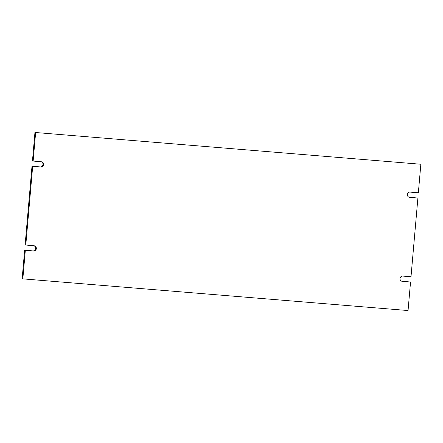 <?xml version="1.0" encoding="UTF-8"?>
<svg xmlns="http://www.w3.org/2000/svg" width="443" height="443" viewBox="0 0 443 443"><rect width="100%" height="100%" fill="white"/><g stroke="black" fill="none" stroke-linecap="round" stroke-linejoin="round"><path stroke-width="0.66" d="M409.16 197.257L417.893 198.027L411.004 276.759L402.77 276.083A2.636 2.542 -81 0 0 400.018 278.403A2.636 2.542 -81 0 0 402.31 281.333L410.545 282.008L408.053 310.543L22.837 278.863L25.329 250.334L32.882 250.899A2.636 2.542 99 0 0 33.84 245.743M401.812 281.239L410.545 282.008M22.837 278.863L22.15 278.758L24.647 250.223L32.882 250.899M33.568 251.009A2.636 2.542 -81 0 0 36.32 248.689A2.636 2.542 -81 0 0 34.028 245.76L25.107 244.973L31.996 166.241L40.23 166.917A2.636 2.542 99 0 0 41.188 161.761M31.996 166.241L40.917 167.028A2.636 2.542 -81 0 0 43.669 164.702A2.636 2.542 -81 0 0 41.376 161.778L32.455 160.992L34.947 132.457L420.85 164.242L418.353 192.777L410.118 192.101A2.636 2.542 -81 0 0 407.361 194.422A2.636 2.542 -81 0 0 409.659 197.351L417.893 198.027M34.947 132.457L420.85 164.242M33.136 161.097L35.634 132.562M25.788 245.084L32.677 166.346M24.647 250.223L25.329 250.334M409.293 197.29L409.659 197.351M40.917 167.028L40.23 166.917M401.945 281.277L402.31 281.333"/></g></svg>
